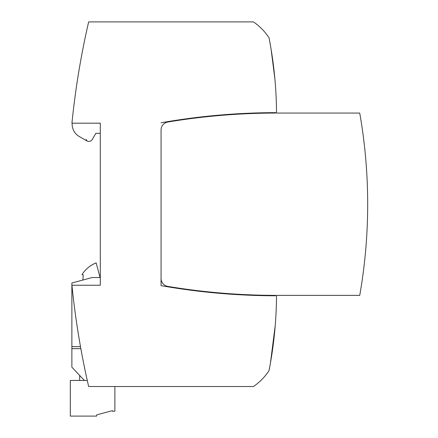 <?xml version="1.0" encoding="UTF-8"?>
<svg xmlns="http://www.w3.org/2000/svg" width="438" height="438" viewBox="0 0 438 438"><rect width="100%" height="100%" fill="white"/><g stroke="black" fill="none" stroke-linecap="round" stroke-linejoin="round"><path stroke-width="0.66" d="M367.685 204.212A526.679 526.679 84 0 0 359.735 113.059L276.531 113.059A405.139 405.139 180 0 0 276.526 112.654A405.139 405.139 0 0 0 269.031 37.816A56.716 56.716 0 0 0 253.438 21.9L88.651 21.9A810.278 810.278 0 0 0 71.936 123.182L100.297 123.182L100.297 285.242L71.936 285.242A810.278 810.278 -109.6 0 0 88.651 386.524L253.438 386.524A56.726 56.726 0 0 0 269.031 370.608A405.139 405.139 0 0 0 276.526 295.776A405.139 405.139 180 0 0 276.531 295.371L359.735 295.371A526.679 526.679 84 0 0 367.685 204.212M72.188 123.182A14.18 14.18 0 0 0 79.24 136.514L86.795 140.872L79.24 136.514M273.312 64.441L271.056 49.023L274.872 78.731M273.328 64.545L273.662 67.277L273.328 64.545M274.04 70.523L274.292 72.867L274.04 70.523M274.944 79.535L274.736 77.258L274.944 79.535M274.56 75.478L274.325 73.184L274.56 75.478M274.002 70.184L273.766 68.142L274.002 70.184M274.976 79.924L273.766 68.142M100.297 133.311L95.84 133.311L92.33 139.388A4.051 4.051 0 0 1 86.795 140.872M275.716 295.371A663.532 663.532 0 0 1 167.842 286.403A8.103 8.103 0 0 1 161.064 278.409L161.064 285.653A663.619 663.619 0 0 0 275.716 295.776L275.716 295.371L273.498 295.36M174.472 120.954L171.866 120.954L161.064 122.771A663.619 663.619 0 0 1 275.716 112.654L275.716 113.059A663.532 663.532 172.2 0 0 167.842 122.021A8.103 8.103 0 0 0 161.064 130.02L161.064 285.653L164.091 286.178M166.117 285.915L166.117 286.523L171.866 287.47C205.17 292.781 238.683 295.546 272.403 295.76L271.697 295.349M271.817 295.76L270.46 295.749M275.234 325.445L270.454 362.916M272.524 58.55L272.162 56.053L272.524 58.55M271.784 53.556L271.095 49.27L271.784 53.556M272.584 58.982L272.83 60.745M276.531 113.059L353.992 113.059M165.964 122.574L165.964 121.928M275.716 113.059L271.724 113.059L272.403 112.665L271.697 113.075M273.498 295.371L271.724 295.371L272.403 295.76M174.472 287.47L171.866 287.47L174.472 287.47M114.882 386.524L114.882 411.238L112.451 411.238L112.451 410.652L96.65 414.885L96.65 416.1L70.315 416.1L70.315 380.447L87.272 380.447L84.397 380.447L81.933 377.841M80.849 348.653L71.876 348.653L71.876 367.175L84.397 380.447M100.297 277.544L92.194 277.544L71.876 282.986L71.876 346.622L80.488 346.622M92.33 139.388L95.84 133.311M168.701 286.956L168.701 286.545M168.701 121.879L168.701 121.468M79.634 380.447L79.705 375.475M71.876 346.622L71.876 348.653M86.253 139.317A2.026 2.026 -143.9 0 0 87.737 141.266L87.737 141.266M100.072 277.544L96.141 262.871C90.151 265.308 85.421 269.244 81.961 274.681L83.28 274.911L82.831 280.052M89.593 266.474L91.86 265.006M100.067 277.517L96.141 262.871L94.143 263.807M93.256 264.251L92.374 264.716M83.319 272.743L83.981 271.861M84.764 270.903L85.3 270.295M88.098 267.64L89.303 266.693M91.92 264.968L92.391 264.705M276.531 295.371L359.735 295.371"/></g></svg>
